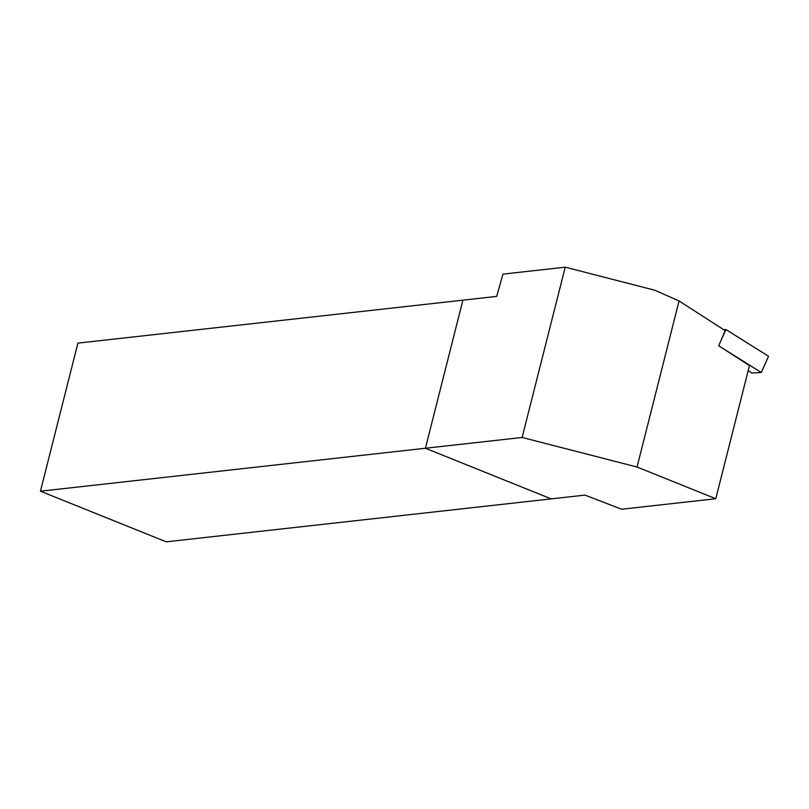 <?xml version="1.0" encoding="UTF-8"?>
<svg xmlns="http://www.w3.org/2000/svg" width="809" height="809" viewBox="0 0 809 809"><rect width="100%" height="100%" fill="white"/><g stroke="black" fill="none" stroke-linecap="round" stroke-linejoin="round"><path stroke-width="1.21" d="M715.773 498.728L749.468 365.577L718.705 345.767L725.188 330.648L679.064 300.948L654.774 290.219L565.218 267.172L502.955 274.12L496.665 296.407L462.89 300.169L425.423 448.247L522.129 437.457L637.037 467.026L715.773 498.728L621.646 509.225L584.968 495.108L166.229 541.828L40.45 491.194L425.423 448.247L551.202 498.88L425.423 448.247L462.89 300.169L77.917 343.117L40.45 491.194M565.218 267.172L522.129 437.457M679.064 300.948L637.037 467.026M719.727 343.37L725.936 329.556L768.55 356.273L761.269 372.494L751.864 373.03L748.194 370.603M761.269 372.494L720.738 347.071M725.936 329.556L723.681 329.688"/></g></svg>
